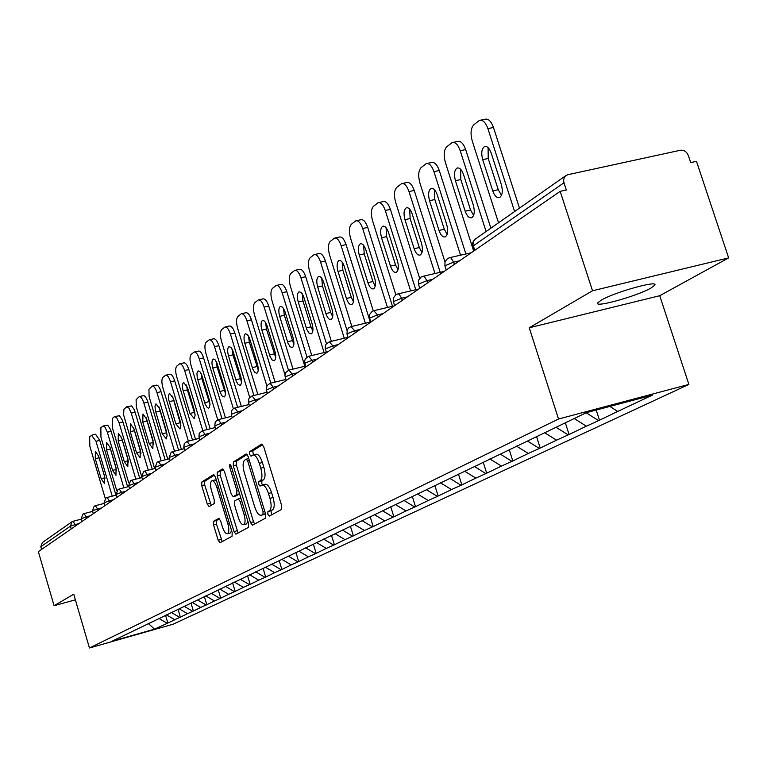 <?xml version="1.0" encoding="UTF-8"?>
<svg xmlns="http://www.w3.org/2000/svg" width="767" height="767" viewBox="0 0 767 767"><rect width="100%" height="100%" fill="white"/><g stroke="black" fill="none" stroke-linecap="round" stroke-linejoin="round"><path stroke-width="1.15" d="M267.808 514.264L269.246 516.124L281.489 509.499L281.652 505.587L263.704 446.682L261.662 444.093L249.706 451.658L249.62 454.4L251.01 456.192L252.87 455.071C255.171 454.764 257.309 457.515 259.294 463.326L260.77 468.177C262.467 474.591 262.314 478.752 260.329 480.66L258.795 481.571L258.7 484.284L260.109 486.105L261.94 485.07C264.279 484.782 266.456 487.582 268.469 493.459L269.946 498.329C271.643 504.763 271.48 508.885 269.466 510.726L267.913 511.579L267.808 514.264M262.237 484.993L265.046 484.255C267.386 483.967 269.562 486.757 271.576 492.635L273.062 497.505C274.749 503.929 274.586 508.061 272.563 509.892L271.01 510.745L271.585 514.858M262.688 444.611L252.803 450.871L253.34 454.946M253.196 454.984L255.967 454.275C258.278 453.968 260.425 456.72 262.41 462.52L263.886 467.371C265.574 473.776 265.42 477.946 263.426 479.854L261.892 480.756L261.787 483.469L262.496 484.926M601.213 300.185C614.492 292.141 659.61 279.6 654.635 285.305L650.886 288.066C637.109 296.148 593.39 308.296 597.781 302.792L601.213 300.185M213.629 521.282L213.552 524.887L218.164 540.236L220.024 542.758L232.075 536.238L232.18 532.586L215.422 477.055L213.571 474.572L201.807 482.012L201.75 485.655L207.301 504.111L209.132 506.594L214.204 503.574L214.281 499.921L211.5 490.679C210.11 485.338 210.244 482.031 211.903 480.746C213.648 480.545 215.306 482.759 216.86 487.381L227.866 523.88C229.256 529.192 229.122 532.471 227.473 533.707C225.68 533.88 224.002 531.617 222.42 526.929L220.599 520.879L218.729 518.367L213.629 521.282L216.562 520.496L216.486 524.101L222.181 541.598M529.24 327.787L659.725 295.707L728.65 257.894L592.508 290.779L529.24 327.787L558.52 419.012L89.451 647.981L73.737 594.204L54.083 605.7L38.35 551.636L560.188 191.347L566.314 190.005L563.966 182.786L473.344 245.833L474.783 250.32M592.508 290.779L560.188 191.347M250.473 522.595L252.458 525.203L265.545 518.128L265.689 514.293L248.125 456.48L246.149 453.93L233.389 462.002L233.283 465.818L250.473 522.595L253.513 521.781L254.663 524.014M248.46 527.37L235.91 534.158L233.993 531.598L217.195 475.933L217.282 472.213L222.516 468.905L224.405 471.398L231.279 494.14L233.197 496.671L236.792 494.562L236.898 490.794L229.688 466.959L229.812 464.275L231.155 466.039L248.585 523.631L248.46 527.37M558.52 419.012L688.881 384.42L173.15 624.194L89.451 647.981M165.557 615.278L167.858 623.025L175.442 619.468L174.694 619.678L166.439 614.846M167.858 623.025L154.512 629.161L111.972 641.25L586.419 412.656L652.333 395.158L617.742 411.419L609.861 406.433M596.218 410.057L599.497 420.211L617.742 411.419M599.497 420.211L586.343 426.174L574.205 418.542M565.327 422.818L569.085 434.505L586.343 426.174M569.085 434.505L556.564 440.172L544.493 432.617M536.517 436.461L540.217 448.062L556.564 440.172M540.217 448.062L528.3 453.46L516.498 446.116M509.202 449.635L512.797 460.948L528.3 453.46M512.797 460.948L501.426 466.087L489.883 458.944M483.21 462.156L486.7 473.21L501.426 466.087M486.7 473.21L475.847 478.119L464.553 471.149M458.445 474.092L461.849 484.888L475.847 478.119M461.849 484.888L451.475 489.576L440.421 482.788M434.841 485.473L438.139 496.028L451.475 489.576M438.139 496.028L428.216 500.506L417.574 493.996M412.291 496.345L415.513 506.661L428.216 500.506M415.513 506.661L406.002 510.947L395.59 504.6M390.748 506.728L393.883 516.824L406.002 510.947M393.883 516.824L384.766 520.927L374.555 514.734M370.135 516.661L373.193 526.546L384.766 520.927M373.193 526.546L364.44 530.486L354.431 524.427M350.414 526.248L353.376 535.855L364.44 530.486M353.376 535.855L344.968 539.632L335.15 533.717M331.526 535.462L334.383 544.781L344.968 539.632M334.383 544.781L326.301 548.415L316.666 542.624M313.377 544.215L316.167 553.343L326.301 548.415M316.167 553.343L308.382 556.832L298.929 551.166M295.947 552.604L298.679 561.559L308.382 556.832M298.679 561.559L291.182 564.924L281.901 559.383M279.207 560.677L281.873 569.459L291.182 564.924M281.873 569.459L274.644 572.69L265.363 567.168M263.1 568.433L265.708 577.052L274.644 572.69M265.708 577.052L258.738 580.168L249.611 574.761M247.597 575.902L250.147 584.358L258.738 580.168M250.147 584.358L243.417 587.369L234.453 582.067M232.622 582.949L235.172 591.395L243.417 587.369M235.172 591.395L228.671 594.3L219.851 589.104M218.24 589.881L220.733 598.183L228.671 594.3M220.733 598.183L214.444 600.992L205.777 595.882M204.367 596.573L206.802 604.722L214.444 600.992M206.802 604.722L200.724 607.435L192.201 602.431M190.973 603.025L193.37 611.04L200.724 607.435M193.37 611.04L187.484 613.667L179.095 608.749M178.049 609.257L180.398 617.138L187.484 613.667M180.398 617.138L174.694 619.678M179.641 617.349L171.492 612.574M192.603 611.251L184.32 606.39M206.035 604.942L197.608 599.986M219.947 598.404L211.376 593.351M234.366 591.625L225.584 586.429M249.342 584.588L240.311 579.238M264.883 577.283L255.699 571.827M281.029 569.689L271.681 564.119M297.826 561.799L288.306 556.104M315.304 553.582L305.611 547.763M333.511 545.021L323.626 539.076M352.484 536.104L342.418 530.026M372.283 526.795L362.014 520.582M392.953 517.083L382.484 510.707M414.563 506.92L403.883 500.4M437.18 496.287L426.462 489.73M460.862 485.156L449.922 478.426M485.703 473.479L474.524 466.576M511.771 461.226L500.343 454.131M539.182 448.34L527.485 441.054M568.021 434.784L556.056 427.286M598.413 420.498L586.17 412.78M728.65 257.894L696.494 161.319L690.683 162.594L688.354 155.576C686.676 151.655 684.001 149.891 680.339 150.255L567.868 174.703L565.749 175.681L564.301 177.407L563.582 180.283L563.966 182.786M54.083 605.7L75.387 599.842M41.591 549.402L40.814 546.746L42.358 542.537L71.695 521.972M659.725 295.707L688.881 384.42M167.12 623.235L159.095 618.547M154.512 629.161L148.386 623.552M247.137 454.447L236.428 461.226L236.322 465.032L253.513 521.781M262.947 514.293L263.043 511.618L247.664 460.957L246.274 459.174L244.644 460.19C242.727 462.127 242.602 466.24 244.261 472.52L254.692 506.91C256.677 512.73 258.815 515.52 261.125 515.271L265.478 513.612M263.723 514.542L261.326 515.175M265.516 513.746L264.404 514.35M223.465 469.423L220.263 471.437L220.177 475.166L238.086 532.988M236.044 495.904L239.582 493.9M238.432 517.792C240.042 522.567 241.778 524.858 243.638 524.666C245.354 523.391 245.517 520.036 244.107 514.609L240.129 501.474L238.182 498.914L234.587 501.014L234.481 504.744L238.432 517.792M246.447 523.909L247.962 521.57M219.563 518.78L216.562 520.496M230.244 532.96L231.653 530.841M216.438 480.41L214.875 479.979L212.133 480.688M214.492 475.089L204.751 481.254L204.684 484.888L211.203 505.357M480.631 120.151L485.022 119.259C488.339 118.454 491.148 121.196 493.469 127.485L519.48 208.125M501.503 195.326L498.262 189.717L488.215 158.481L488.1 147.628M493.469 127.485L487.898 128.626L514.609 211.539M487.898 128.626C485.588 122.336 482.779 119.585 479.471 120.381L473.757 124.839C470.765 128.185 470.267 133.602 472.28 141.09L498.521 222.814M501.35 184.598C503.037 191.204 502.423 195.537 499.499 197.579C496.843 198.164 494.59 195.94 492.75 190.916L482.702 159.651C481.014 153.026 481.628 148.654 484.562 146.555C487.16 145.941 489.384 148.117 491.206 153.084L501.35 184.598M453.172 142.374L457.554 141.464C460.718 140.725 463.421 143.429 465.665 149.575L490.87 228.173M473.613 215.412L470.574 210.005L460.833 179.545L460.583 169.21M465.665 149.575L460.21 150.715L486.096 231.519M460.21 150.715C457.966 144.56 455.272 141.847 452.127 142.585L446.72 146.804C443.882 149.996 443.441 155.241 445.397 162.537L473.67 251.077M473.325 205.192C474.965 211.615 474.409 215.805 471.647 217.751C469.116 218.288 466.959 216.102 465.176 211.193L455.425 180.705C453.786 174.262 454.352 170.044 457.113 168.04C459.596 167.474 461.724 169.622 463.498 174.473L473.325 205.192M427.123 163.457L431.495 162.537C434.515 161.856 437.104 164.522 439.29 170.533L465.885 253.963M447.132 234.472L444.294 229.247L434.841 199.535L434.477 189.689M439.29 170.533L433.949 171.664L460.555 255.181M433.949 171.664C431.773 165.634 429.175 162.968 426.174 163.649L421.064 167.647C418.379 170.696 417.986 175.777 419.885 182.891L444.946 261.815M446.749 224.731C448.34 230.982 447.832 235.028 445.224 236.888C442.808 237.386 440.737 235.229 439.002 230.426L429.549 200.686C427.948 194.425 428.456 190.341 431.073 188.433C433.441 187.905 435.483 190.015 437.209 194.77L446.749 224.731M402.387 183.486L406.74 182.565C409.616 181.923 412.119 184.55 414.238 190.446L440.2 272.314M421.975 252.564L419.309 247.54L410.134 218.537L409.674 209.161M414.238 190.446L409.003 191.568L434.975 273.522M409.003 191.568C406.884 185.662 404.391 183.035 401.524 183.668L396.683 187.455C394.123 190.369 393.778 195.297 395.628 202.239L419.664 278.325M421.495 243.292C423.048 249.371 422.588 253.292 420.115 255.066C417.804 255.526 415.819 253.407 414.132 248.709L404.947 219.669C403.394 213.581 403.854 209.631 406.337 207.799C408.59 207.311 410.556 209.401 412.234 214.051L421.495 243.292M378.86 202.536L383.184 201.606C385.935 201.021 388.342 203.61 390.403 209.381L415.762 289.734M398.035 269.773L395.542 264.941L386.626 236.62L386.079 227.694M390.403 209.381L385.283 210.494L410.633 290.933M385.283 210.494C383.222 204.712 380.815 202.114 378.073 202.709L373.471 206.304C371.046 209.103 370.739 213.878 372.541 220.656L395.849 294.768M397.469 260.953C398.984 266.868 398.572 270.665 396.223 272.362C394.027 272.793 392.1 270.703 390.47 266.101L381.544 237.741C380.029 231.816 380.442 227.981 382.8 226.227C384.957 225.776 386.856 227.837 388.476 232.391L397.469 260.953M356.454 220.685L360.749 219.755C363.385 219.199 365.706 221.759 367.709 227.415L392.483 306.301M375.236 286.168L372.906 281.527L364.229 253.839L363.616 245.344M367.709 227.415L362.686 228.518L387.46 307.481M362.686 228.518C360.682 222.852 358.362 220.292 355.744 220.838L351.372 224.261C349.062 226.946 348.784 231.586 350.548 238.201L373.28 310.846M374.603 277.759C376.079 283.522 375.705 287.213 373.471 288.843C371.362 289.236 369.521 287.184 367.92 282.668L359.244 254.96C357.767 249.179 358.141 245.459 360.375 243.781C362.446 243.369 364.267 245.392 365.849 249.86L374.603 277.759M335.093 237.991L339.359 237.051C341.881 236.543 344.124 239.064 346.07 244.606L370.279 322.063M353.482 301.786L351.305 297.337L342.868 270.272L342.197 262.189M346.07 244.606L341.142 245.699L365.36 323.233M341.142 245.699C339.196 240.148 336.962 237.626 334.45 238.134L330.289 241.384C328.084 243.964 327.845 248.479 329.561 254.941L351.832 326.445M352.791 293.79C354.239 299.408 353.894 302.994 351.775 304.557C349.762 304.921 347.978 302.888 346.425 298.468L337.979 271.374C336.531 265.746 336.876 262.132 339.004 260.521C340.979 260.138 342.744 262.132 344.278 266.513L352.791 293.79M314.71 254.51L318.938 253.57C321.354 253.091 323.521 255.574 325.419 261.02L347 330.366M332.715 316.694L330.692 312.437L322.466 285.957L321.747 278.277M325.419 261.02L320.587 262.103L344.258 338.247M320.587 262.103C318.688 256.657 316.531 254.165 314.115 254.634L310.156 257.741C308.056 260.214 307.845 264.605 309.523 270.924L331.363 341.334M331.977 309.082C333.386 314.566 333.079 318.056 331.066 319.551C329.129 319.887 327.404 317.893 325.898 313.559L317.672 287.05C316.263 281.556 316.57 278.047 318.593 276.503C320.491 276.149 322.188 278.114 323.693 282.409L331.977 309.082M295.237 270.291L299.418 269.351C301.738 268.91 303.828 271.365 305.688 276.695L326.435 343.654M312.859 330.922L310.98 326.867L302.965 300.952L302.208 293.656M305.688 276.695L300.942 277.769L324.096 352.571M300.942 277.769C299.092 272.429 297.002 269.974 294.691 270.415L290.914 273.368C288.91 275.756 288.728 280.032 290.367 286.206L311.776 355.543M312.092 323.703C313.463 329.053 313.195 332.447 311.268 333.885L309.024 333.089L306.838 329.551L298.258 302.035C296.887 296.676 297.165 293.253 299.092 291.776L301.306 292.543L303.454 296.033L312.092 323.703M276.609 285.382L280.751 284.452C282.985 284.039 285.008 286.455 286.82 291.7L306.982 357.058M293.866 344.536L284.308 315.304L283.522 308.372M286.82 291.7L282.16 292.754L304.815 366.252M282.16 292.754C280.348 287.51 278.325 285.094 276.11 285.497L272.496 288.325C270.588 290.616 270.425 294.787 272.036 300.837L293.032 369.119M293.071 337.681C294.413 342.907 294.173 346.214 292.332 347.595L290.166 346.799L288.056 343.319L279.687 316.378C278.344 311.143 278.594 307.807 280.434 306.388L282.563 307.164L284.653 310.587L293.071 337.681M258.776 299.839L262.88 298.909C265.018 298.526 266.974 300.913 268.747 306.052L288.478 370.25M275.679 357.566L266.437 329.043L265.631 322.485M268.747 306.052L264.174 307.107L284.95 374.775M264.174 307.107C262.4 301.958 260.454 299.571 258.316 299.945L254.865 302.649C253.033 304.863 252.909 308.928 254.471 314.844L275.075 382.091M274.864 351.065C276.178 356.176 275.957 359.397 274.202 360.73L272.112 359.924L270.061 356.502L261.902 330.107C260.588 324.987 260.809 321.747 262.563 320.376L264.625 321.152L266.648 324.527L274.864 351.065M241.691 313.693L245.747 312.763C247.808 312.409 249.706 314.758 251.432 319.81L270.818 383.136M258.239 370.039L249.313 342.216L248.489 336.013M251.432 319.81L246.936 320.855L266.82 385.849M246.936 320.855C245.21 315.803 243.321 313.444 241.26 313.789L237.962 316.378C236.207 318.516 236.102 322.476 237.636 328.276L257.856 394.516M257.415 363.894C258.7 368.889 258.498 372.024 256.83 373.308L254.817 372.503L252.822 369.138L244.855 343.271C243.57 338.266 243.762 335.102 245.44 333.789L247.425 334.565L249.4 337.883L257.415 363.894M225.297 326.982L229.304 326.052C231.298 325.726 233.139 328.046 234.827 333.012L253.887 395.494M241.509 381.995L232.88 354.862L232.046 349.004M234.827 333.012L230.407 334.038L249.697 397.306M230.407 334.038C228.719 329.072 226.888 326.752 224.904 327.078L221.749 329.551C220.071 331.612 219.976 335.476 221.481 341.162L241.337 406.424M240.675 376.194C241.931 381.074 241.758 384.142 240.157 385.379L238.211 384.574L236.284 381.266L228.499 355.898C227.233 351.008 227.415 347.921 229.017 346.646L230.934 347.422L232.842 350.701L240.675 376.194M209.573 339.743L213.533 338.813C215.441 338.515 217.234 340.797 218.883 345.677L237.626 407.335M225.45 393.461L217.099 367L216.265 361.478M218.883 345.677L214.539 346.703L233.36 408.658L231.346 411.15L231.26 414.458M214.539 346.703C212.89 341.814 211.107 339.522 209.199 339.829L206.17 342.207C204.568 344.191 204.492 347.969 205.968 353.539L225.46 417.833M224.616 387.997C225.843 392.781 225.69 395.772 224.156 396.97L222.277 396.165L220.397 392.905L212.785 368.026C211.558 363.232 211.711 360.222 213.245 358.994L215.096 359.771L216.956 362.992L224.616 387.997M194.454 351.995L198.365 351.075C200.216 350.797 201.951 353.06 203.562 357.853L221.999 418.696M210.005 404.458L201.932 378.658L201.107 373.491M203.562 357.853L199.295 358.86L217.742 419.789M199.295 358.86C197.685 354.057 195.959 351.804 194.118 352.082L191.213 354.364C189.66 356.281 189.612 359.972 191.06 365.437L210.196 428.791M209.18 399.348L210.005 404.334L209.305 407.68L208.509 408.159L207.291 407.622L205.134 404.084L197.263 377.978L196.927 373.261L198.097 370.864L199.88 371.64L201.692 374.814L209.18 399.348M179.919 363.788L183.792 362.868C185.576 362.609 187.253 364.833 188.835 369.55L206.975 429.597M195.154 415.033L187.34 389.876L186.525 385.044M188.835 369.55L184.646 370.557L202.776 430.651M184.646 370.557C183.064 365.83 181.386 363.606 179.603 363.855L176.822 366.051C175.336 367.911 175.298 371.516 176.717 376.875L195.518 439.318M194.339 410.249L195.154 415.129L194.262 418.648L189.976 413.451L182.747 389.224L182.412 384.603L183.524 382.273L187.493 387.556L194.339 410.249M165.94 375.13L169.756 374.219C171.482 373.98 173.121 376.175 174.665 380.815L192.507 440.076M180.859 425.186L172.508 396.194M174.665 380.815L170.542 381.803L188.385 441.111M170.542 381.803C168.989 377.163 167.359 374.958 165.643 375.197L162.968 377.306C161.54 379.099 161.521 382.628 162.911 387.891L181.386 449.433M180.063 420.747L180.868 425.522L180.015 428.964L175.864 423.835L168.788 400.038L168.443 395.523L169.507 393.25L173.361 398.466L180.063 420.747M152.47 386.05L156.247 385.139C157.916 384.919 159.507 387.095 161.022 391.659L178.577 450.143M167.081 434.947L159.009 406.941M161.022 391.659L156.967 392.637L174.521 451.169M156.967 392.637C155.442 388.064 153.86 385.897 152.202 386.117L148.932 389.281L149.114 396.597L167.772 459.174M166.305 430.853L167.11 435.531L166.305 438.887L162.268 433.825L155.337 410.46L154.992 406.04L155.998 403.825L159.747 408.974L166.305 430.853M139.498 396.577L143.228 395.676C144.838 395.475 146.392 397.613 147.878 402.1L165.154 459.836M153.793 444.323L146.008 417.325M147.878 402.1L143.88 403.068L161.156 460.852M143.88 403.068C142.394 398.581 140.85 396.434 139.249 396.635L136.104 399.693L136.305 406.865L154.646 468.541M153.064 440.594L152.854 448.599L149.162 443.451L142.777 422.071L142.988 414.017L146.631 419.098L153.064 440.594M126.986 406.721L131.588 405.916L134.34 409.77L152.202 469.164M140.984 453.345L133.477 427.363M135.193 412.176L131.262 413.135L148.271 470.171M131.262 413.135L129.048 408.207L126.756 406.778L123.899 409.281L123.612 414.918L141.531 476.058M140.284 449.98L140.112 457.822L136.526 452.741L130.265 431.735L130.438 423.844L133.985 428.858L140.284 449.98M114.916 416.519L119.441 415.724L122.423 420.287L139.709 478.157M128.607 462.002L121.397 437.104M122.969 421.898L119.096 422.847L135.836 479.145M119.096 422.847L116.574 417.536L114.436 416.721L112.394 418.379L112.49 428.12L128.76 482.922M127.955 459.04L127.83 466.719L124.331 461.705L118.195 441.054L118.329 433.326L121.79 438.283L127.955 459.04M103.267 425.973L107.716 425.186L110.621 429.693L127.638 486.824M116.632 470.305L109.748 446.567M111.157 431.284L107.342 432.224L123.832 487.812M107.342 432.224L104.878 426.989L102.807 426.174L100.841 427.775L100.956 437.315L116.766 490.679M116.057 467.784L115.961 475.31L112.557 470.363L106.536 450.056L106.632 442.492L110.007 447.372L116.057 467.784M92.002 435.11L95.559 434.237L99.748 440.354L115.98 495.194M105.041 478.205L98.521 455.838M99.748 440.354L95.99 441.274L112.231 496.163M95.99 441.274L91.57 435.292L89.672 436.845L89.825 446.202L105.271 498.483M104.561 476.24L104.494 483.613L101.177 478.723L95.271 458.752L95.338 451.332L98.627 456.164L104.561 476.24M565.701 175.729L475.08 239.237L473.287 241.854L472.827 246.715M73.296 521.234L81.283 519.154M71.235 528.933L70.42 526.143L40.814 546.746M79.25 523.391L70.42 526.143L72.021 521.742L73.133 521.263L75.645 525.884M459.644 260.77L453.652 262.141L454.371 264.414M446.212 270.042L444.87 265.813L453.652 262.141L451.025 258L449.702 257.645L447.573 258.527L444.985 261.71L444.946 266.063M432.809 279.293L426.941 280.655L427.641 282.86M407.344 296.877L401.611 298.219L402.282 300.367M383.164 313.569L377.537 314.901L378.198 317.001M360.154 329.455L354.642 330.769L355.274 332.82M338.237 344.584L332.83 345.888L333.453 347.892M317.337 359.014L312.044 360.298L312.648 362.254M297.395 372.791L292.198 374.056L292.783 375.974M278.335 385.945L273.234 387.201L273.8 389.07M260.099 398.543L255.085 399.77L255.651 401.611M242.64 410.594L237.722 411.812L238.269 413.605M225.901 422.147L221.078 423.346L221.605 425.11M209.851 433.221L205.115 434.419L205.633 436.145M194.444 443.863L189.785 445.042L190.293 446.73M179.641 454.083L175.058 455.243L175.557 456.902M165.404 463.91L160.897 465.061L161.386 466.691M151.703 473.373L147.274 474.505L147.753 476.106M138.511 482.481L134.148 483.603L134.618 485.166M125.798 491.254L121.512 492.366L121.963 493.9M113.545 499.72L109.317 500.813L109.767 502.327M101.714 507.888L97.553 508.972L97.994 510.458M90.285 515.769L86.192 516.843L86.623 518.3M419.76 288.306L418.456 284.173L426.941 280.655L424.41 276.59L423.154 276.235L421.093 277.079L418.581 280.185L418.523 284.394M394.669 305.63L393.404 301.604L401.611 298.219L399.166 294.231L397.968 293.876L395.964 294.691L393.519 297.711L393.461 301.795M370.825 322.092L369.589 318.152L377.537 314.901L373.778 310.702L372.091 311.421L369.713 314.365L369.646 318.334M348.141 337.748L346.943 333.904L354.642 330.769L351.018 326.637L348.947 327.653L347.269 329.714L346.991 334.067M326.531 352.667L325.361 348.908L332.83 345.888L329.35 341.814L325.937 344.354L325.141 346.828L325.409 349.052M305.928 366.894L304.796 363.213L312.044 360.298L308.679 356.291L305.352 358.774L304.576 361.18L304.835 363.347M286.254 380.48L285.151 376.865L292.198 374.056L288.948 370.106L285.698 372.532L284.94 374.89L285.19 376.99M267.462 393.452L266.379 389.924L273.234 387.201L270.089 383.308L266.916 385.676L266.417 390.039M249.476 405.868L248.422 402.407L255.085 399.77L252.055 395.945L248.949 398.265L248.46 402.512M232.257 417.756L231.231 414.362L237.722 411.812L234.788 408.044L233.369 408.658M215.757 429.146L214.75 425.829L221.078 423.346L218.231 419.635L215.259 421.85L214.779 425.915M199.928 440.076L198.941 436.816L205.115 434.419L202.354 430.757L199.228 433.317L198.969 436.893M184.732 450.574L183.764 447.372L189.785 445.042L187.11 441.428L184.262 443.556L183.792 447.449M170.121 460.66L169.181 457.515L175.058 455.243L172.46 451.686L171.166 452.252L169.2 457.583M156.085 470.353L155.155 467.266L160.897 465.061L158.376 461.552L157.11 462.108L155.174 467.324M142.566 479.682L141.665 476.652L147.274 474.505L144.829 471.043L143.582 471.59L141.684 476.71M129.556 488.665L128.664 485.693L134.148 483.603L131.771 480.19L130.553 480.717L128.683 485.741M117.006 497.323L116.143 494.399L121.512 492.366L119.192 489.001L117.993 489.519L116.162 494.447M104.916 505.674L104.063 502.797L109.317 500.813L107.064 497.495L105.884 498.013L104.082 502.845M93.238 513.737L92.558 510.745L97.553 508.972L95.357 505.693L94.197 506.201L92.424 510.947M81.973 521.512L81.158 518.732L86.192 516.843L84.054 513.612L82.922 514.101L81.168 518.77M272.563 509.892L269.466 510.726M273.062 497.505L269.946 498.329M271.576 492.635L268.469 493.459M261.892 480.756L258.795 481.571M263.426 479.854L260.329 480.66M263.886 467.371L260.77 468.177M262.41 462.52L259.294 463.326M252.803 450.871L249.706 451.658M271.01 510.745L267.913 511.579M236.322 465.032L233.283 465.818M236.428 461.226L233.389 462.002M264.73 511.167L263.043 511.618M249.352 460.526L247.664 460.957M248.757 458.551L246.408 459.155M236.974 530.793L233.993 531.598M220.177 475.166L217.195 475.933M220.263 471.437L217.282 472.213M236.274 495.846L233.264 496.642M239.563 493.823L236.792 494.562M238.518 490.372L236.898 490.794M231.308 466.547L229.688 466.959M245.728 514.178L244.107 514.609M241.749 501.043L240.129 501.474M238.269 498.895L240.886 498.205L238.345 498.895M229.429 523.458L227.866 523.88M218.422 486.978L216.86 487.381M210.235 503.344L207.301 504.111M204.684 484.888L201.75 485.655M204.751 481.254L201.807 482.012M221.097 539.441L218.164 540.236M216.486 524.101L213.552 524.887M498.262 189.717L492.75 190.916M488.215 158.481L482.702 159.651M470.574 210.005L465.176 211.193M460.833 179.545L455.425 180.705M444.294 229.247L439.002 230.426M434.841 199.535L429.549 200.686M419.309 247.54L414.132 248.709M410.134 218.537L404.947 219.669M395.542 264.941L390.47 266.101M386.626 236.62L381.544 237.741M372.906 281.527L367.92 282.668M364.229 253.839L359.244 254.96M351.305 297.337L346.425 298.468M342.868 270.272L337.979 271.374M330.692 312.437L325.898 313.559M322.466 285.957L317.672 287.05M310.98 326.867L306.273 327.979M302.965 300.952L298.258 302.035M292.122 340.682L287.5 341.775M284.308 315.304L279.687 316.378M274.068 353.903L269.533 354.987M266.437 329.043L261.902 330.107M256.753 366.578L252.295 367.652M249.313 342.216L244.855 343.271M240.148 378.735L235.766 379.799M232.88 354.862L228.499 355.898M224.204 390.413L219.899 391.467M217.099 367L212.785 368.026M208.883 401.64L204.645 402.675M201.932 378.658L197.694 379.675M194.147 412.425L189.976 413.451M187.34 389.876L183.179 390.882M179.957 422.818L175.864 423.835M173.304 400.681L169.2 401.668M166.295 432.818L162.268 433.825M159.776 411.074L155.749 412.061M153.132 442.463L149.162 443.451M146.746 421.102L142.777 422.071M140.428 451.763L136.526 452.741M134.177 430.766L130.265 431.735M128.175 460.737L124.331 461.705M122.039 440.095L118.195 441.054M116.344 469.404L112.557 470.363M110.323 449.107L106.536 450.056M104.906 477.774L101.177 478.723M99.001 457.813L95.271 458.752M654.635 285.305L654.28 284.202M475.128 239.199L473.239 241.375L472.462 244.146L474.121 250.771M449.836 257.635L471.283 252.736M423.259 276.225L444.285 271.374M398.044 293.866L418.677 289.054M374.095 310.625L394.324 305.86M351.305 326.569L370.777 321.948M329.609 341.746L348.017 337.346M308.919 356.233L326.339 352.034M289.169 370.049L305.669 366.051M270.3 383.26L285.938 379.444M252.247 395.897L267.089 392.244M234.961 407.996L249.064 404.506M218.394 419.597L231.807 416.26M202.498 430.718L215.268 427.526M187.244 441.399L199.401 438.34M172.594 451.658L184.176 448.733M158.501 461.523L169.545 458.724M144.934 471.015L155.48 468.33M131.876 480.161L141.943 477.582M119.288 488.972L128.914 486.499M107.15 497.476L116.354 495.099M95.444 505.674L104.245 503.392M84.13 513.593L92.558 511.407M73.133 521.263L72.021 521.742M73.21 521.244L81.273 519.134M248.748 458.532L246.351 459.155M264.203 514.446L261.125 515.271M236.207 495.875L233.197 496.671M246.658 523.861L243.638 524.666M230.436 532.902L227.473 533.707M485.425 146.372L484.562 146.555M457.899 167.877L457.113 168.04M431.783 188.279L431.073 188.433M406.98 207.665L406.337 207.799M383.385 226.102L382.8 226.227M360.912 243.666L360.375 243.781M339.484 260.416L339.004 260.521"/></g></svg>
